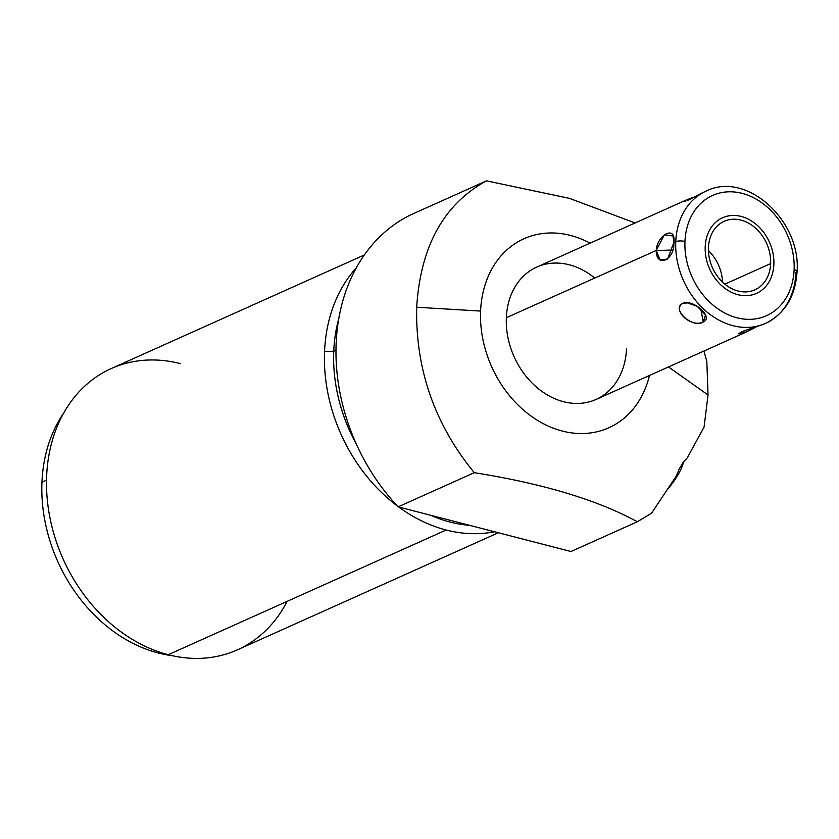 <?xml version="1.0" encoding="UTF-8"?>
<svg xmlns="http://www.w3.org/2000/svg" width="839" height="839" viewBox="0 0 839 839"><rect width="100%" height="100%" fill="white"/><g stroke="black" fill="none" stroke-linecap="round" stroke-linejoin="round"><path stroke-width="1.26" d="M480.59 311.08A103.596 81.907 65.8 0 0 553.289 428.173A103.596 81.907 65.8 0 0 649.48 375.463A103.596 81.907 65.8 0 1 553.289 428.173A103.596 81.907 65.8 0 1 480.59 311.08L416.679 307.231C415.389 369.034 434.581 424.188 474.266 472.693L398.126 506.861A186.468 147.433 -114.2 0 1 410.365 215.015L486.494 180.846C443.8 204.16 420.528 246.288 416.679 307.231L480.59 311.08A103.596 81.907 65.8 0 1 590.1 243.142A103.596 81.907 65.8 0 0 480.59 311.08M626.502 348.772A72.511 57.335 -114.2 0 1 563.556 401.713A72.511 57.335 -114.2 0 1 506.337 317.729A72.511 57.335 -114.2 0 1 594.767 278.055M570.981 551.517L637.325 521.753L651.515 513.258L676.339 475.986L651.515 513.258L637.325 521.753L570.981 551.517L398.126 506.861L570.981 551.517M704.078 427.051L708.032 394.97L706.826 361.368L703.921 351.038L706.826 361.368L708.032 394.97L704.078 427.051L687.277 457.874L704.078 427.051M410.365 215.015A186.468 147.433 65.8 0 0 398.126 506.861L474.266 472.693C542.959 483.579 597.316 499.929 637.325 521.753C597.316 499.929 542.959 483.579 474.266 472.693C434.581 424.188 415.389 369.034 416.679 307.231C420.528 246.288 443.8 204.16 486.494 180.846L410.365 215.015M498.345 532.755L237.458 649.816A154.145 121.886 -114.2 0 1 168.251 654.714L446.17 530.007A154.145 121.886 -114.2 0 1 398.735 507.018A154.145 121.886 65.8 0 0 446.17 530.007L168.251 654.714A154.145 121.886 -114.2 0 1 46.638 476.185A154.145 121.886 -114.2 0 1 111.251 368.552L364.367 254.962M356.355 267.798A154.145 121.886 65.8 0 0 324.557 351.478A154.145 121.886 65.8 0 0 397.235 505.907A154.145 121.886 -114.2 0 1 324.557 351.478L333.754 351.237A147.517 116.642 65.8 0 0 356.648 444.722A147.517 116.642 -114.2 0 1 333.754 351.237L336.009 350.23L333.754 351.237L324.557 351.478A154.145 121.886 -114.2 0 1 356.355 267.798M446.17 530.007A154.145 121.886 65.8 0 0 494.507 531.758A154.145 121.886 -114.2 0 1 446.17 530.007M635.092 222.964L569.534 198.382L486.494 180.846L569.534 198.382L635.092 222.964M683.523 461.87L679.16 469.085L676.339 475.986L679.16 469.085L683.523 461.87L687.277 457.874L683.523 461.87M668.484 366.937L708.032 394.97L668.484 366.937M430.795 515.303A147.517 116.642 65.8 0 0 469.63 525.329A147.517 116.642 -114.2 0 1 430.795 515.303M338.914 318.075A147.517 116.642 65.8 0 0 333.754 351.237A147.517 116.642 -114.2 0 1 338.914 318.075M172.614 655.752A147.517 116.642 -114.2 0 1 41.95 482.173L46.523 480.128L41.95 482.173A147.517 116.642 -114.2 0 1 63.701 413.04A147.517 116.642 65.8 0 0 41.95 482.173A147.517 116.642 65.8 0 0 172.614 655.752M180.458 363.654A154.145 121.886 65.8 0 0 46.638 476.185A154.145 121.886 65.8 0 0 168.251 654.714A154.145 121.886 65.8 0 0 287.127 601.374M746.175 332.076L596.11 399.416A72.511 57.335 -114.2 0 1 534.925 385.73A72.511 57.335 -114.2 0 1 506.337 317.729L656.224 250.473C656.297 268.837 675.206 259.429 673.811 242.586L675.762 241.705A72.511 57.335 65.8 0 0 704.341 309.706A72.511 57.335 65.8 0 0 765.525 323.393A72.511 57.335 65.8 0 0 795.917 272.748A6.628 2.171 -177.6 0 0 797.05 271.616A6.628 2.171 -177.6 0 0 794.124 269.676A65.882 52.091 65.8 0 0 742.148 193.369A65.882 52.091 65.8 0 0 684.96 241.464A6.628 2.171 -177.6 0 0 675.762 241.705A72.511 57.335 -114.2 0 1 706.155 191.072A72.511 57.335 65.8 0 0 675.762 241.705L673.811 242.586C676.381 224.925 657.294 234.228 656.224 250.473L506.337 317.729A72.511 57.335 -114.2 0 1 536.729 267.096L686.805 199.755M694.126 197.081L686.994 199.672L687.529 200.427L704.288 191.911M794.124 269.676A65.882 52.091 -114.2 0 1 736.936 317.771A65.882 52.091 -114.2 0 1 684.96 241.464A65.882 52.091 -114.2 0 1 742.148 193.369A65.882 52.091 -114.2 0 1 794.124 269.676A6.628 2.171 2.4 0 1 797.05 271.616C795.445 296.398 784.937 313.65 765.525 323.393A72.511 57.335 -114.2 0 1 704.341 309.706A72.511 57.335 -114.2 0 1 675.762 241.705A6.628 2.171 2.4 0 1 684.96 241.464A65.882 52.091 65.8 0 0 736.936 317.771A65.882 52.091 65.8 0 0 794.124 269.676M708.441 247.536A37.545 29.68 65.8 0 0 738.058 291.018A37.545 29.68 65.8 0 0 770.642 263.603A37.545 29.68 65.8 0 0 741.026 220.122A37.545 29.68 65.8 0 0 708.441 247.536A37.545 29.68 65.8 0 0 723.239 282.743A37.545 29.68 65.8 0 0 754.911 289.822A37.545 29.68 65.8 0 0 770.642 263.603L724.865 284.148L770.642 263.603A37.545 29.68 65.8 0 0 755.845 228.397A37.545 29.68 65.8 0 0 724.172 221.318A37.545 29.68 65.8 0 0 708.441 247.536M683.229 303.152L689.553 302.858L683.229 303.152C671.053 309.486 690.948 328.227 703.208 321.977C713.958 317.908 694.063 299.156 683.229 303.152C670.214 308.207 692.448 329.15 703.208 321.977L700.869 309.172L703.208 321.977L705.536 315.013L697.366 306.455L686.501 302.491M741.55 331.887L745.913 332.192L756.075 327.021L743.815 333.062L738.624 333.796L741.55 331.887M763.207 324.431L746.836 329.916M668.106 488.843A45.327 12.9 -46.7 0 0 683.46 461.974A45.327 12.9 133.3 0 1 668.106 488.843M764.308 323.917L743.721 330.996M656.224 250.473L660.073 259.912L667.634 259.041L673.811 242.586L673.067 235.99L664.383 234.794L656.224 250.473L672.616 250.043L656.224 250.473M684.278 201.171L685.862 201.119M689.668 199.409L702.579 192.697M705.211 246.697A41.436 32.763 65.8 0 0 721.54 285.554A41.436 32.763 65.8 0 0 756.505 293.377A41.436 32.763 65.8 0 0 773.873 264.442A41.436 32.763 65.8 0 0 757.544 225.586A41.436 32.763 65.8 0 0 722.578 217.762A41.436 32.763 65.8 0 0 705.211 246.697M708.431 250.672A37.545 29.68 -114.2 0 1 722.515 282.072M797.05 271.616C801.266 220.825 746.5 170.653 706.155 191.072L704.026 192.026M765.525 323.393L763.396 324.347"/></g></svg>
